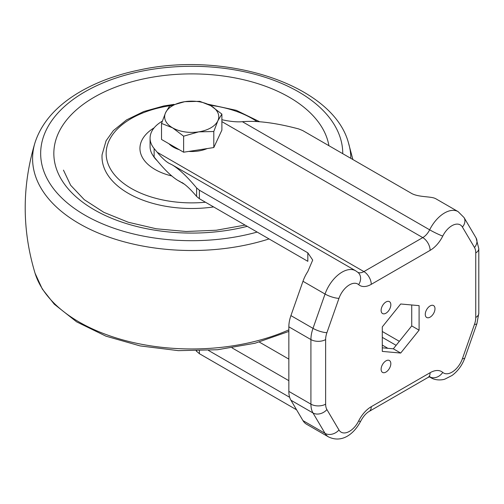 <?xml version="1.0" encoding="UTF-8"?>
<svg xmlns="http://www.w3.org/2000/svg" width="504" height="504" viewBox="0 0 504 504"><rect width="100%" height="100%" fill="white"/><g stroke="black" fill="none" stroke-linecap="round" stroke-linejoin="round"><path stroke-width="0.76" d="M221.886 130.127L213.797 147.546L183.62 152.214L161.526 139.463L161.526 123.423L165.57 112.738L169.615 105.998L184.703 101.688L199.792 101.329L210.842 105.733L221.886 114.087L221.886 130.127M179.197 149.663A26.019 15.019 180 0 1 173.313 147.111A26.019 15.019 180 0 1 168.897 143.716M207.163 148.573A26.019 15.019 180 0 1 188.786 151.421M221.886 114.087L217.841 120.821L213.797 131.506L198.708 131.865L183.62 136.174L172.576 127.827L161.526 123.423M183.62 136.174L183.62 152.214M213.797 131.506L213.797 147.546M184.703 101.688A27.059 15.624 180 0 1 210.842 105.733A27.059 15.624 180 0 1 217.841 120.821A27.059 15.624 180 0 1 198.708 131.865A27.059 15.624 180 0 1 172.576 127.827A27.059 15.624 180 0 1 165.57 112.738A27.059 15.624 180 0 1 184.703 101.688M157.109 160.637A40.585 23.43 180 0 1 153.279 155.931M171.776 175.965A51.761 29.881 180 0 1 154.155 127.821M162.269 121.199A41.624 24.034 0 0 0 150.079 138.19A41.624 24.034 0 0 0 154.13 148.529L157.21 152.265C161.62 157.557 165.407 161.154 168.575 163.05L172.261 164.909C179.046 168.96 187.167 176.639 196.61 187.942L199.382 190.21L307.824 252.819L312.707 260.07L307.824 271.486A27.059 15.624 -60 0 0 302.973 281.289L290.921 315.611A27.059 15.624 -60 0 0 288.842 326.825L288.842 391.4A27.059 15.624 -60 0 0 290.921 400.22L302.973 420.62L325.049 433.364A27.059 15.624 120 0 0 328.57 436.936L306.495 424.192A27.059 15.624 -60 0 1 302.973 420.62M196.213 350.941L199.382 353.682L296.579 409.802M434.694 198.242A27.059 15.624 -60 0 1 436.023 198.872L458.098 211.617A27.059 15.624 120 0 0 429.654 229.824L242.374 121.697C257.103 120.456 275.902 122.875 298.777 128.961L302.696 130.561L411.144 193.171C417.589 197.184 429.981 196.339 434.694 198.242M242.374 121.697C237.006 122.188 230.177 121.527 221.886 119.719M199.382 190.21L199.382 198.715L196.61 196.44C190.84 189.548 185.882 184.867 181.736 182.391L183.462 183.506M199.382 198.715L307.824 261.324L307.824 252.819M150.079 138.19L150.079 146.689A41.624 24.034 0 0 0 154.13 157.028L157.21 160.757C165.293 170.472 172.236 177.061 178.044 180.533L180.18 181.61M382.297 331.493L399.344 341.334M208.511 350.456L289.655 397.303M382.297 347.817L393.334 348.806L411.73 325.918L411.73 304.983M382.297 351.408L400.693 353.052L419.089 330.17L419.089 305.638L400.693 303.994L382.297 326.882L382.297 351.408M393.334 348.806L400.693 353.052M411.73 325.918L419.089 330.17M385.976 301.978A6.867 3.963 120 0 0 381.49 308.032A6.867 3.963 120 0 0 382.542 313.538A6.867 3.963 120 0 0 389.409 309.569A6.867 3.963 120 0 0 389.409 301.638A6.867 3.963 120 0 0 385.976 301.978M430.126 305.922A6.867 3.963 120 0 0 425.641 311.976A6.867 3.963 120 0 0 426.693 317.482A6.867 3.963 120 0 0 433.56 313.513A6.867 3.963 120 0 0 433.56 305.582A6.867 3.963 120 0 0 430.126 305.922M385.976 360.851A6.867 3.963 120 0 0 381.49 366.899A6.867 3.963 120 0 0 382.542 372.406A6.867 3.963 120 0 0 389.409 368.437A6.867 3.963 120 0 0 389.409 360.511A6.867 3.963 120 0 0 385.976 360.851M269.048 238.934A159.125 91.867 180 0 1 99.25 233.409A159.125 91.867 180 0 1 35.066 142.487C21.924 186.077 21.924 229.66 35.066 273.25L42.311 289.044L54.268 304.189L76.639 321.867L105.966 336.174L140.087 345.908L178.403 350.652L217.526 349.738L255.081 343.218L288.842 331.43M35.066 142.487C41.328 123.411 55.188 107.207 76.639 93.87C94.595 82.807 115.744 74.794 140.087 69.829C227.165 50.866 332.665 85.012 348.352 142.487A159.125 91.867 180 0 1 350.828 158.351M288.842 329.855A159.125 91.867 180 0 1 35.066 273.25M257.172 232.073A151.042 87.205 180 0 1 47.326 179.096A151.042 87.205 180 0 1 169.451 67.234A151.042 87.205 180 0 1 342.751 153.689M247.237 226.34A137.869 79.594 180 0 1 60.373 177.698A137.869 79.594 180 0 1 163.838 75.531A137.869 79.594 180 0 1 328.91 145.694M213.614 206.93A89.706 51.792 180 0 1 102.066 154.791L106.079 140.767L113.337 130.637L126.573 119.895L143.734 111.535L163.806 105.953L174.019 104.372M205.481 202.23A85.548 49.392 180 0 1 107.963 163.579A85.548 49.392 180 0 1 170.547 105.632M209.947 105.229A85.548 49.392 180 0 1 256.964 121.552M290.921 400.22L312.997 412.965L325.049 433.364A10.408 8.077 -30.6 0 0 338.965 429.975A16.651 9.614 120 0 0 358.64 420.972A22.894 13.217 120 0 1 371.259 406.696L430.126 372.708A22.894 13.217 120 0 1 442.751 372.412A16.651 9.614 120 0 0 462.42 358.697L474.472 324.381A16.651 9.614 120 0 0 475.751 317.482L475.751 252.901A16.651 9.614 120 0 0 474.472 247.477L462.42 227.071A16.651 9.614 120 0 0 442.751 236.08A10.408 0.92 -153.6 0 1 429.654 229.824A12.487 7.207 120 0 1 422.768 237.604L363.901 271.593L157.21 152.265M442.751 372.412A10.408 8.448 -49.3 0 1 429.654 376.797A27.059 15.624 120 0 0 431.04 377.779L429.376 376.816M475.751 308.983L475.751 252.901A10.408 6.01 0 0 0 478.8 248.655L476.072 237.938L464.026 217.533L458.098 211.617M221.886 121.628L422.768 237.604A10.408 6.01 -120 0 1 430.126 250.349A22.894 13.217 120 0 0 442.751 236.08M357.846 272.317A12.487 7.207 120 0 0 363.901 271.593A10.408 6.01 -120 0 1 371.259 284.338L430.126 250.349M302.973 281.289L325.049 294.04L312.997 328.356A27.059 15.624 120 0 0 310.918 339.57L310.918 404.151A27.059 15.624 120 0 0 312.997 412.965A10.408 8.077 -30.6 0 0 326.913 409.576L338.965 429.975M172.261 164.909L355.629 270.774A27.059 15.624 120 0 0 325.049 294.04A10.408 2.633 -160.7 0 0 338.965 298.349L326.913 332.671A16.651 9.614 120 0 0 325.634 339.57L325.634 404.151A16.651 9.614 120 0 0 326.913 409.576M290.921 315.611L312.997 328.356A10.408 2.633 -160.7 0 0 326.913 332.671M288.842 326.825L310.918 339.57A10.408 6.01 180 0 0 325.634 339.57M288.842 391.4L310.918 404.151A10.408 6.01 0 0 0 325.634 404.151M382.297 345.095L387.878 348.321M259.333 342.077L288.842 359.113M232.092 347.911L288.842 380.671M338.965 298.349A16.651 9.614 120 0 1 358.64 284.64A22.894 13.217 120 0 0 371.259 284.338M478.8 248.655L478.8 313.23A10.408 6.01 180 0 1 475.751 317.482M474.472 247.477A10.408 8.077 -30.6 0 0 476.072 237.938M478.8 313.23L476.935 323.581A10.408 2.633 -160.7 0 1 474.472 324.381M462.42 227.071A10.408 8.077 -30.6 0 0 464.026 217.533M476.935 323.581L464.883 357.897A10.408 2.633 -160.7 0 1 462.42 358.697M371.259 406.696A10.408 6.01 -120 0 1 369.104 411.459L427.972 377.477A10.408 6.01 -120 0 0 430.126 372.708M358.64 284.64A10.408 8.448 -49.3 0 0 358.067 272.5L355.629 270.774M369.104 411.459C366.036 413.23 363.201 416.524 360.599 421.35A10.408 0.92 -153.6 0 1 358.64 420.972M154.13 148.529L154.13 157.028M199.382 350.872L199.382 353.682M196.61 187.942L196.61 196.44M196.61 350.935L196.61 351.427M348.352 142.487L352.882 159.535M63.46 170.125L70.654 185.264L84.294 199.697L103.868 212.348L128.312 222.258L156.227 228.772L186.089 231.487L216.254 230.24L245.083 225.099M207.931 104.202L236.3 110.332L259.642 121.735M178.044 180.533L184.47 184.243M382.297 337.352L396.125 345.334M464.883 357.897C462.237 365.186 457.979 371.039 452.094 375.449L445.045 379.052C443.129 379.94 435.985 380.892 431.04 377.779M427.972 377.477L430.013 376.664M360.599 421.35C354.413 433.27 342.449 443.564 328.57 436.936"/></g></svg>

